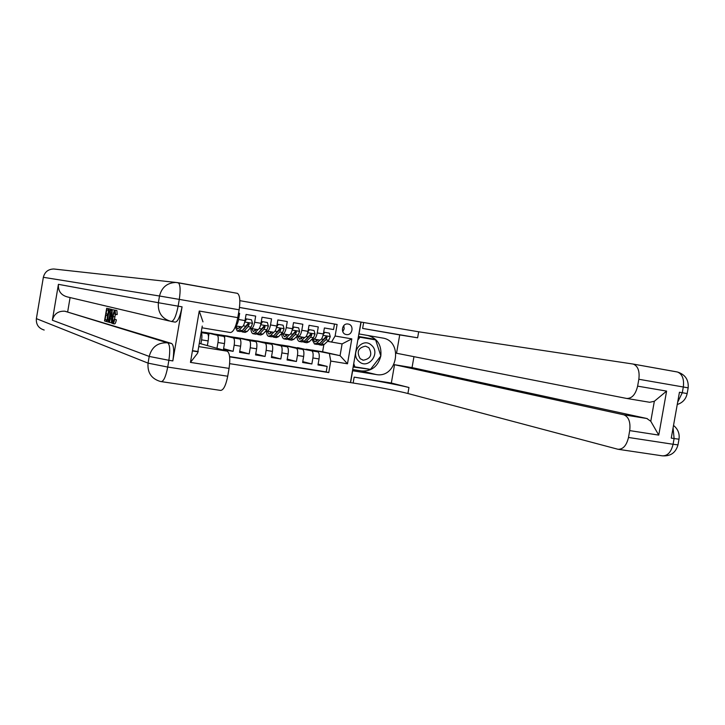 <?xml version="1.0" encoding="UTF-8"?>
<svg xmlns="http://www.w3.org/2000/svg" width="725" height="725" viewBox="0 0 725 725"><rect width="100%" height="100%" fill="white"/><g stroke="black" fill="none" stroke-linecap="round" stroke-linejoin="round"><path stroke-width="1.09" d="M348.154 324.039L347.846 323.993C341.774 323.078 340.233 333.781 346.333 334.551L346.55 334.587C352.649 335.593 354.28 324.845 348.154 324.039M229.662 363.66L353.147 383.008C372.985 386.099 398.505 390.974 407.912 393.512L617.908 449.255C623.011 449.5 626.536 445.576 628.493 437.465L673.081 444.271L674.105 438.553L671.259 438.108L679.443 392.243L682.288 392.723L683.312 386.996L638.843 379.266L637.619 386.135L666.601 391.101L658.753 435.109L650.778 421.27L654.34 401.278L649.691 402.275L626.926 398.487M324.401 327.972L333.545 329.549L324.401 327.972L323.359 333.971L317.233 332.929C316.39 336.898 315.221 338.938 313.708 339.037L312.366 338.774M309.04 325.326L318.275 326.912L309.04 325.317L307.998 331.352L301.808 330.292C300.975 334.279 299.824 336.337 298.356 336.445L297.023 336.183M293.525 322.643L302.851 324.256L293.525 322.643L292.483 328.706L286.239 327.637C285.396 331.642 284.272 333.708 282.85 333.835L281.527 333.563M277.865 319.933L287.281 321.565L277.865 319.933L276.814 326.023L270.507 324.945C269.673 328.978 268.567 331.062 267.19 331.189L265.876 330.926M262.051 317.206L271.558 318.846L262.051 317.206L261 323.323L254.629 322.235C253.795 326.286 252.708 328.38 251.376 328.525L250.08 328.262M246.083 314.442L255.68 316.1L246.083 314.442L245.023 320.595L238.588 319.498C237.854 323.214 236.867 325.326 235.652 325.833M238.561 313.146L239.649 313.336L238.561 313.146M201.26 331.887L211.954 333.482L223.681 336.337C224.786 337.043 225.049 339.463 224.469 343.577L223.409 349.749L233.115 351.317L223.59 348.68M214.111 334.007L227.568 336.065L239.739 338.974C240.908 339.699 241.189 342.109 240.618 346.206L239.558 352.35L249.182 353.9L239.739 351.326M229.807 336.599L243.038 338.611L255.653 341.602C256.868 342.327 257.176 344.728 256.614 348.807L255.562 354.924L265.078 356.446L255.726 353.945M245.358 339.164L258.354 341.149L271.413 344.203C272.663 344.928 273.008 347.32 272.446 351.38L271.395 357.47L280.829 358.984L271.558 356.537M260.755 341.711L273.533 343.65L287.018 346.767C288.314 347.511 288.677 349.894 288.124 353.927L287.082 359.99L296.416 361.485L287.236 359.102M276.017 344.221L288.568 346.133L302.488 349.323C303.811 350.057 304.201 352.441 303.657 356.455L302.615 362.482L311.859 363.968L302.76 361.63M239.839 300.667L360.941 322.063L350.438 382.583M333.545 329.549L334.497 324.057L337.107 324.483L239.486 307.436M337.107 324.483L335.104 336.019L351.815 338.874L347.493 363.787L330.763 361.068L328.769 372.596L229.644 356.854M192.415 350.936L198.188 351.852M291.124 346.722L311.687 350.837C313.037 351.58 313.445 353.954 312.901 357.96L311.859 363.968M297.522 347.61L311.668 350.837M282.569 345.145L296.326 348.308C297.631 349.042 298.011 351.426 297.458 355.449L296.416 361.485M267.48 342.653L280.811 345.752C282.07 346.478 282.433 348.87 281.871 352.912L280.829 358.984M252.246 340.134L265.142 343.17C266.365 343.895 266.691 346.287 266.129 350.356L265.078 356.446M236.867 337.596L249.318 340.56C250.497 341.276 250.805 343.686 250.234 347.764L249.182 353.9M221.343 335.032L233.341 337.923C234.474 338.638 234.755 341.049 234.175 345.154L233.115 351.317M205.664 332.449L217.21 335.267C218.297 335.974 218.542 338.394 217.962 342.517L216.974 348.299M201.224 332.123L207.441 333.654L201.133 332.612L207.45 333.654C208.51 334.361 208.746 336.79 208.157 340.922L201.586 339.853L200.907 343.786M192.46 350.655L198.278 351.58M229.608 356.564L326.205 371.916L327.156 366.424L318.139 364.14M311.687 350.837L317.795 351.843C319.163 352.586 319.571 354.96 319.036 358.957L317.994 364.956L327.156 366.424M207.35 345.598L208.157 340.922M239.649 313.336L238.588 319.498M255.68 316.1L254.629 322.235M271.558 318.846L270.507 324.945M287.281 321.565L286.239 327.637M302.851 324.256L301.808 330.292M318.275 326.912L317.233 332.929M334.497 324.057L239.477 307.472M306.095 349.187L322.616 351.761L340.061 355.667L342.1 343.904L327.573 341.339M322.616 351.761L323.83 344.774M312.33 350.057L340.061 355.667L347.493 363.787M201.124 332.684C201.985 333.708 202.139 336.092 201.586 339.853M201.595 332.213L209.045 333.446L205.637 332.612M208.474 336.763L209.045 333.446M217.591 334.85L224.859 336.056L221.315 335.195M224.569 337.75L224.859 336.056M233.423 337.46L240.519 338.638L236.839 337.759M240.365 339.545L240.519 338.638M233.341 337.923L239.748 338.983L233.332 337.923M235.634 325.869L241.815 326.912C243.12 326.767 244.189 324.664 245.023 320.595M249.101 340.052L256.025 341.194L252.218 340.297M255.934 341.738L256.025 341.194M255.662 341.602L249.309 340.56L255.662 341.602M251.376 328.525L257.719 329.594C259.07 329.458 260.166 327.365 261 323.323M264.634 342.617L271.386 343.732L267.452 342.816M271.422 344.203L265.123 343.161L271.422 344.203M267.19 331.189L273.47 332.249C274.866 332.123 275.98 330.047 276.814 326.023M280.022 345.154L286.611 346.242L282.542 345.299M287.028 346.777L280.792 345.743L287.028 346.777M282.85 333.835L289.067 334.887C290.507 334.76 291.649 332.702 292.483 328.706M295.256 347.665L301.682 348.725L297.495 347.773M298.356 336.445L304.518 337.487C305.995 337.379 307.155 335.331 307.998 331.352M310.354 350.157L316.608 351.19L312.303 350.22M326.205 371.916L328.769 372.596M330.763 361.068L329.449 353.918M313.708 339.037L319.816 340.07C321.338 339.971 322.516 337.932 323.359 333.971M331.488 342.118L335.104 336.019M351.815 338.874L342.1 343.904M342.762 331.678L344.194 328.788L343.786 325.588M371.508 345.254C362.509 336.463 349.296 353.501 358.993 361.467C368.064 370.149 381.096 353.193 371.508 345.254M368.789 347.656L365.536 346.142C358.141 347.728 356.365 351.924 360.225 358.739L363.334 360.216C370.81 358.73 372.632 354.543 368.789 347.656M357.833 340.007L359.99 337.225L358.358 336.935L375.632 339.907L380.843 355.948L370.511 369.378L354.842 366.841L353.746 363.515M353.238 366.46L354.842 366.841M359.99 337.225L375.632 339.907M115.302 314.605L114.532 319.054M113.127 316.571C112.574 319.607 112.547 321.447 113.046 322.099L114.351 319.027L116.39 319.852C115.764 322.589 115.157 323.939 114.55 323.903L112.819 323.622C112.076 323.015 112.058 320.631 112.756 316.472C113.453 312.484 114.233 310.382 115.103 310.182L116.87 310.481L117.223 314.55L115.039 314.559L114.84 311.696C114.188 311.94 113.617 313.562 113.127 316.571L114.858 316.852M111.124 322.661L109.013 322.308L112.239 309.657L111.487 323.042L111.478 318.846L110.372 318.529L109.403 322.426M112.239 309.657L114.369 310.046L114.296 310.88M108.188 310.2L106.765 309.847L106.104 313.753L107.427 314.106L107.173 315.574L105.859 315.212L105.107 319.607L106.584 320.042L106.33 321.51L104.509 320.967L106.666 308.297L110.127 309.013L108.442 308.732L108.188 310.2L108.75 310.3M108.433 310.246L108.097 314.115M107.508 315.629L107.101 319.979M169.315 320.994L67.425 296.933C60.982 295.184 57.982 290.979 58.426 284.336L52.354 320.223C54.085 313.88 58.245 310.88 64.824 311.215L171.617 343.478C173.846 345.263 174.245 351.072 172.831 360.914L182.075 306.838C180.126 316.644 177.843 321.728 175.223 322.118L171.453 321.483M67.697 311.687L70.089 297.558M108.995 308.868L110.291 309.376L110.508 310.391L110.01 315.756C109.312 319.879 108.551 321.936 107.726 321.927L106.82 321.655L108.995 308.868L111.641 309.385L112.13 310.073M198.378 348.716L197.608 353.184L190.448 362.4L199.248 311.034L237.782 317.641L239.132 309.792L179.283 299.389L178.132 306.167L182.075 306.838M237.782 317.641C235.824 327.265 233.341 332.222 230.342 332.521L201.958 327.8M178.078 282.705L237.465 293.353C239.893 295.202 240.446 300.676 239.132 309.792M44.18 330.038C38.543 328.28 35.942 324.483 36.377 318.638L43.355 277.303C44.723 271.929 48.194 269.165 53.768 268.993L55 269.129M199.302 343.333L227.197 351.172C229.798 352.984 230.423 358.73 229.064 368.4L190.448 362.4M172.831 360.914L168.88 360.298L167.72 367.058L227.722 376.23L229.064 368.4M227.722 376.23C225.837 385.528 223.454 390.258 220.572 390.403L161.458 381.649M202.257 326.06L197.608 353.184M199.248 311.034L202.982 321.864M106.33 321.51L106.829 321.592M106.584 320.042L107.082 320.124M105.107 319.607L106.793 319.888M107.173 315.574L107.835 315.683M107.427 314.106L108.079 314.215M106.104 313.753L107.78 314.034M106.666 308.297L108.442 308.732M107.427 320.287L108.705 319.707L109.656 315.629L110.001 310.934L109.103 310.427L107.427 320.287L108.233 320.414M107.853 321.945L109.058 322.145M110.01 315.756L110.662 315.864M110.508 310.391L111.994 310.635M110.291 309.376L111.985 309.657M111.605 313.553L110.735 317.07L111.623 317.314L111.967 313.617M111.487 323.042L112.438 323.205M112.656 309.756L114.369 310.046M110.735 317.07L111.632 317.215M115.103 310.182L115.483 314.26L117.223 314.55M114.351 319.027L116.39 319.852M114.65 319.562C114.033 322.308 113.417 323.658 112.819 323.622M646.283 418.407L647.343 418.642M352.495 370.72L376.048 374.517C397.255 378.803 403.87 340.841 382.401 337.995L359.038 333.953L361.095 322.09L418.678 331.787L632.744 363.995L677.567 372.034C682.325 374.109 684.246 379.093 683.312 386.996L688.17 387.848C688.768 379.837 685.225 374.562 677.567 372.034L677.567 372.034M352.64 370.756L350.583 382.61M391.337 383.027L354.172 377.136C374 380.263 399.529 385.084 408.954 387.503L391.337 383.027L394.527 364.711L412.045 367.593L413.957 356.673M399.72 334.914L362.627 328.425L417.627 337.805L399.72 334.914L396.53 353.247L626.627 398.442C631.901 398.623 635.571 394.518 637.619 386.135M658.753 435.109L629.708 430.605L628.493 437.465M629.708 430.605C630.678 422.086 628.72 416.821 623.817 414.809L646.8 418.488L650.778 421.27M394.527 364.711L623.717 414.791M380.833 355.939C381.749 345.064 377.372 338.24 367.711 335.458L359.038 333.953M638.843 379.266C639.812 371.245 638.009 366.207 633.442 364.149M412.045 367.593L646.8 418.488M654.34 401.278L666.601 391.101M380.833 355.957C377.997 366.478 371.572 371.481 361.539 370.964L352.703 369.542M353.138 367.004L370.339 369.351M375.487 339.889L375.314 339.363L358.44 336.463M353.166 366.868L368.327 369.025M368.128 369.288L370.04 369.741M373.556 339.545L373.393 339.037M240.564 326.703L237.637 328.933L236.069 325.942M242.132 326.903L239.268 330.12L237.265 331.08L235.272 326.803M251.502 319.788L246.038 318.837L251.502 319.788L252.517 323.413L251.086 327.138L247.189 331.452L245.15 332.403L242.386 331.941M246.708 318.964L244.814 321.655M245.095 320.178L246.038 318.837M241.389 331.388L242.159 331.905L244.18 330.944L248.059 326.631L249.21 324.138L248.439 322.978L242.286 330.627L240.265 331.588L237.492 331.126M240.047 326.612L240.093 327.238M239.051 326.449L239.44 327.981M249.21 324.138L248.458 323.993L243.065 329.757M256.396 329.368L253.369 331.57L251.729 328.588M257.991 329.594L255.073 332.766L253.007 333.718C251.811 333.301 251.077 331.533 250.814 328.407M267.371 322.507L261.933 321.565L267.371 322.507L268.368 326.114L266.918 329.821L262.912 334.08L260.819 335.022L258.091 334.569M262.622 321.692L260.81 324.265M261.1 322.743L261.933 321.565M257.085 334.044L257.846 334.524L259.94 333.582L263.918 329.313L265.087 326.839L264.335 325.679L258.055 333.264L255.979 334.216L253.243 333.754M255.626 329.241L255.717 330.111M254.683 329.087L255.146 330.736M265.087 326.839L264.317 326.685L258.907 332.358M272.065 332.014L268.957 334.189L267.244 331.198M273.706 332.258L270.724 335.394L268.585 336.318C267.353 335.902 266.583 334.134 266.292 331.008M283.076 325.199L277.666 324.265L283.076 325.199L284.073 328.788L282.596 332.467L278.491 336.69L276.325 337.614L273.633 337.161M278.382 324.392L276.66 326.857M276.941 325.289L277.666 324.265M272.636 336.672L273.388 337.125L275.536 336.201L279.623 331.968L280.82 329.513L280.077 328.362L273.678 335.883L271.531 336.817L268.83 336.364M271.059 331.851L271.186 332.929M270.171 331.697L270.697 333.446M280.82 329.513L280.013 329.358L274.612 334.914M287.58 334.633L284.39 336.781L282.605 333.781M289.275 334.896L286.221 337.986L284.028 338.901C282.741 338.475 281.943 336.708 281.626 333.582M298.637 327.863L293.244 326.93L298.637 327.863L299.615 331.434L298.111 335.095L293.915 339.273L291.686 340.179L289.039 339.735M293.987 327.066L292.347 329.422M292.637 327.8L293.244 326.93M288.033 339.273L288.786 339.699L290.988 338.783L295.175 334.597L296.389 332.159L295.664 331.017L289.148 338.475L286.946 339.391L284.282 338.947M286.348 334.424L286.52 335.711M285.505 334.279L286.112 336.128M296.389 332.159L295.564 331.996L290.19 337.424M302.95 337.225L299.679 339.345L297.821 336.346M304.69 337.506L301.564 340.56L299.316 341.457C298.029 341.04 297.205 339.345 296.833 336.364M314.052 330.509L308.678 329.576L314.052 330.509L315.013 334.053L313.49 337.696L309.185 341.837L306.902 342.726L304.292 342.291M309.439 329.712L307.88 331.959M308.179 330.292L308.678 329.576M303.286 341.847L304.029 342.245L306.294 341.348L310.581 337.197L311.813 334.778L311.097 333.645L304.464 341.04L302.207 341.937L299.579 341.502M301.491 336.98L301.718 338.439M300.694 336.844L301.373 338.765M311.813 334.778L310.962 334.615L305.66 339.88M318.175 339.789L314.822 341.883L312.892 338.874M319.952 340.088L316.771 343.106L314.46 343.985L311.922 339.2M329.313 333.119L323.957 332.195L329.313 333.119L330.265 336.654L328.715 340.27L324.32 344.366L321.982 345.245L319.399 344.81M324.746 332.34L323.259 334.479M323.567 332.766L323.957 332.195M318.393 344.393L319.127 344.765L321.456 343.895L325.833 339.78L327.084 337.37L326.377 336.246L319.643 343.587L317.323 344.466L314.722 344.031M316.499 339.508L316.762 341.14M315.747 339.382L316.499 341.375M327.084 337.37L326.214 337.207L321.075 342.236M317.686 340.261L317.541 339.69M302.47 349.323L296.308 348.299M223.672 336.327L217.192 335.258M319.036 358.957L312.901 357.96M303.657 356.455L297.458 355.449M288.124 353.927L281.871 352.912M272.446 351.38L266.129 350.356M256.614 348.807L250.234 347.764M240.618 346.206L234.175 345.154M224.469 343.577L217.962 342.517M36.377 318.638L148.054 363.134L149.205 356.428L52.354 320.223M58.426 284.336L158.367 302.724L159.509 296.008L43.355 277.303M177.598 282.641L175.948 282.451C167.212 282.759 161.729 287.281 159.509 296.008L179.283 299.389C180.652 290.118 180.317 284.572 178.278 282.768L177.942 282.678M64.996 311.243L167.665 342.843L171.571 343.469M227.197 351.172L198.741 346.604L227.142 351.154M171.317 321.465C173.909 321.075 176.184 315.973 178.132 306.167L158.367 302.724C157.669 312.665 161.983 318.909 171.317 321.465M161.195 381.613C163.678 381.395 165.853 376.547 167.72 367.058L148.054 363.134C147.311 372.614 151.353 378.704 160.189 381.404L161.195 381.613M167.665 342.843L167.412 342.807C157.851 342.39 151.779 346.931 149.205 356.428L168.88 360.298C170.302 350.447 169.913 344.629 167.711 342.853L167.665 342.843M109.865 309.077L111.559 309.367M354.172 377.136L353.147 383.008M362.627 328.425L363.651 322.543M408.954 387.503L407.912 393.512M417.627 337.805L418.678 331.787M633.034 364.041L676.833 371.88M673.081 427.895L674.105 438.553L678.999 439.187C679.769 433.604 677.938 429.028 673.516 425.448M662.188 455.817C670.453 456.469 675.718 452.826 677.984 444.878L673.081 444.271C671.123 452.255 667.489 456.097 662.188 455.817L618.452 449.337M679.053 438.888L678.047 444.552M677.259 404.496C682.669 402.756 685.968 399.112 687.155 393.557L682.288 392.723L677.658 402.239M688.17 387.866L687.155 393.557M367.711 335.458L382.401 337.995M361.539 370.964L376.048 374.517M252.49 323.323L244.733 322M242.286 330.627L239.268 330.12M247.189 331.452L244.18 330.944M246.147 326.304L243.274 325.824M251.086 327.138L248.059 326.631M268.35 326.023L260.71 324.718M258.055 333.264L255.073 332.766M262.912 334.08L259.94 333.582M262.024 328.987L259.224 328.516M266.918 329.821L263.918 329.313M284.046 328.697L276.524 327.41M273.678 335.883L270.724 335.394M278.491 336.69L275.536 336.201M277.748 331.651L275.02 331.189M282.596 332.467L279.623 331.968M299.597 331.343L292.193 330.083M289.148 338.475L286.221 337.986M293.915 339.273L290.988 338.783M293.317 334.279L290.653 333.835M298.111 335.095L295.175 334.597M314.985 333.962L307.708 332.721M304.464 341.04L301.564 340.56M309.185 341.837L306.294 341.348M308.741 336.889L306.14 336.454M313.49 337.696L310.581 337.197M330.237 336.563L323.069 335.34M319.643 343.587L316.771 343.106M324.32 344.366L321.456 343.895M324.012 339.472L321.483 339.046M328.715 340.27L325.833 339.78M223.681 336.337L217.21 335.267M302.488 349.323L296.326 348.308M346.052 334.497L346.55 334.587M362.591 360.053L363.334 360.216M53.768 268.993L175.948 282.451L237.465 293.353M64.824 311.215L167.412 342.807L171.617 343.478M111.641 309.385L109.946 309.104M116.87 310.481L115.139 310.2M623.817 414.809L646.899 418.515"/></g></svg>
